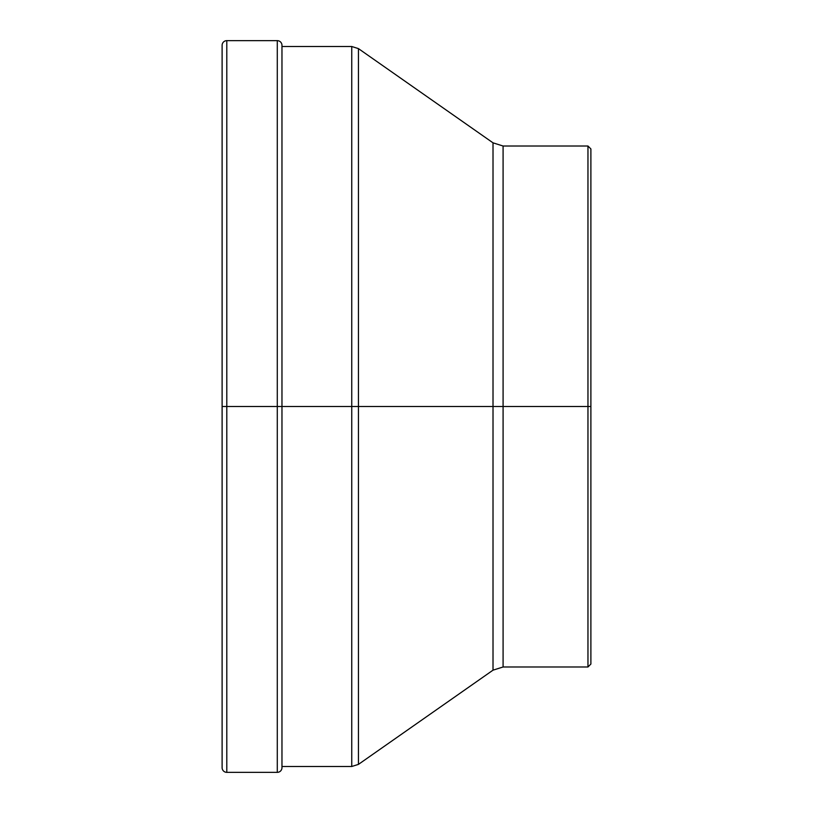 <?xml version="1.0" encoding="UTF-8"?>
<svg xmlns="http://www.w3.org/2000/svg" width="813" height="813" viewBox="0 0 813 813"><rect width="100%" height="100%" fill="white"/><g stroke="black" fill="none" stroke-linecap="round" stroke-linejoin="round"><path stroke-width="1.22" d="M587.962 146.015L587.962 666.985L590.888 664.058L590.888 148.942L587.962 146.015L503.084 146.015L503.084 666.985L493.013 670.166L358.452 764.383L358.452 48.617L351.744 46.504L281.969 46.504L281.969 766.496L351.744 766.496L358.452 764.383M277.284 772.35L226.797 772.35A4.685 4.685 0 0 1 222.112 767.665L222.112 45.335A4.685 4.685 0 0 1 226.797 40.65L277.284 40.65A4.685 4.685 0 0 1 281.969 45.335L281.969 767.665A4.685 4.685 0 0 1 277.284 772.35L277.284 40.65M590.888 406.5L222.112 406.5L590.888 406.5M226.797 772.35L226.797 40.65M351.744 766.496L351.744 46.504M493.013 670.166L493.013 142.834L358.452 48.617M493.013 142.834L503.084 146.015M587.962 666.985L503.084 666.985"/></g></svg>
